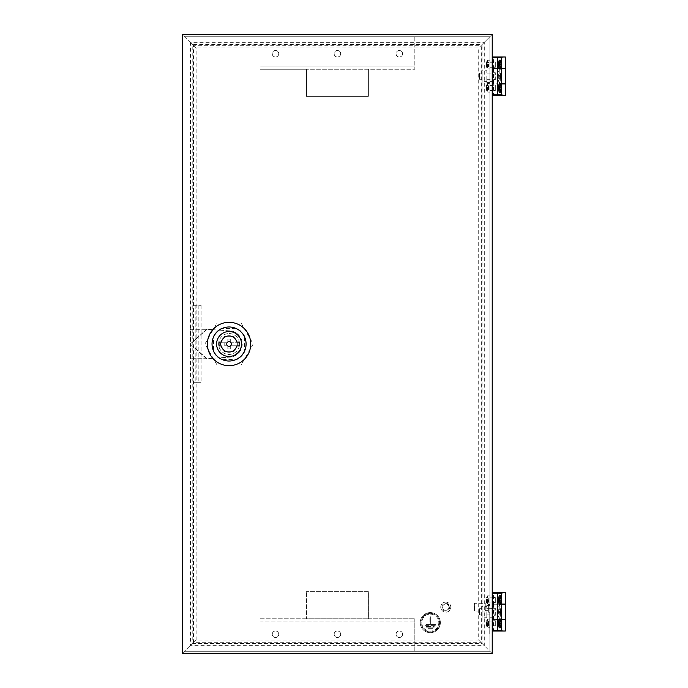 <?xml version="1.0" encoding="UTF-8"?>
<svg xmlns="http://www.w3.org/2000/svg" width="688" height="688" viewBox="0 0 688 688"><rect width="100%" height="100%" fill="white"/><g stroke="black" fill="none" stroke-linecap="round" stroke-linejoin="round"><path stroke-width="0.52" stroke-dasharray="3.44 2.58" d="M489.899 61.877L492.221 61.877L492.221 67.295L492.221 61.877L492.221 67.295L492.221 61.877L495.317 61.877L495.317 67.295L489.899 67.295L489.899 61.877L489.899 67.295M489.899 85.097L492.221 85.097L492.221 90.515L492.221 85.097L492.221 90.515L492.221 85.097L495.317 85.097L495.317 90.515L489.899 90.515L489.899 85.097L489.899 90.515M430.301 631.928A9.288 9.288 0 0 1 421.013 622.64A9.288 9.288 0 0 1 430.301 613.352A9.288 9.288 0 0 1 439.589 622.64A9.288 9.288 0 0 1 430.301 631.928A9.288 9.288 0 0 1 421.013 622.64A9.288 9.288 0 0 1 430.301 613.352A9.288 9.288 0 0 1 439.589 622.64A9.288 9.288 0 0 1 430.301 631.928M430.301 614.126A8.514 8.514 0 0 1 438.815 622.64A8.514 8.514 0 0 1 430.301 631.154A8.514 8.514 0 0 1 421.787 622.64A8.514 8.514 0 0 1 430.301 614.126A8.514 8.514 0 0 1 438.815 622.64A8.514 8.514 0 0 1 430.301 631.154A8.514 8.514 0 0 1 421.787 622.64A8.514 8.514 0 0 1 430.301 614.126M430.301 632.702A10.062 10.062 0 0 0 440.363 622.64A10.062 10.062 0 0 0 430.301 612.578A10.062 10.062 0 0 0 420.239 622.64A10.062 10.062 0 0 0 430.301 632.702A10.062 10.062 0 0 0 440.363 622.64A10.062 10.062 0 0 0 430.301 612.578A10.062 10.062 0 0 0 420.239 622.64A10.062 10.062 0 0 0 430.301 632.702M445.781 603.29A3.87 3.87 0 0 1 449.651 607.16A3.87 3.87 0 0 1 445.781 611.03A3.87 3.87 0 0 1 441.911 607.16A3.87 3.87 0 0 1 445.781 603.29A3.87 3.87 0 0 1 449.651 607.16A3.87 3.87 0 0 1 445.781 611.03A3.87 3.87 0 0 1 441.911 607.16A3.87 3.87 0 0 1 445.781 603.29M445.781 603.987A3.173 3.173 0 0 1 448.954 607.16A3.173 3.173 0 0 1 445.781 610.333A3.173 3.173 0 0 1 442.608 607.16A3.173 3.173 0 0 1 445.781 603.987A3.173 3.173 0 0 1 448.954 607.16A3.173 3.173 0 0 1 445.781 610.333A3.173 3.173 0 0 1 442.608 607.16A3.173 3.173 0 0 1 445.781 603.987M445.781 602.129A5.031 5.031 0 0 1 450.812 607.16A5.031 5.031 0 0 1 445.781 612.191A5.031 5.031 0 0 1 440.75 607.16A5.031 5.031 0 0 1 445.781 602.129A5.031 5.031 0 0 1 450.812 607.16A5.031 5.031 0 0 1 445.781 612.191A5.031 5.031 0 0 1 440.75 607.16A5.031 5.031 0 0 1 445.781 602.129M182.621 34.4L182.621 653.6L492.221 653.6L492.221 34.4L182.621 34.4L182.621 653.6L492.221 653.6L492.221 34.4L182.621 34.4L182.621 653.6L492.221 653.6L492.221 34.4L182.621 34.4L193.526 45.305L193.526 642.695L190.542 645.679L196.132 640.089L184.943 651.278L489.899 651.278L489.899 36.722L184.943 36.722L184.943 651.278L489.899 651.278L489.899 36.722L184.943 36.722L184.943 651.278L489.899 651.278L489.899 36.722L184.943 36.722L184.943 651.278L489.899 651.278L489.899 36.722L184.943 36.722L184.943 651.278M244.618 336.174A17.415 17.415 0 0 0 236.887 328.443L221.235 328.443A17.415 17.415 0 0 0 213.504 336.174L213.504 351.826A17.415 17.415 0 0 0 221.235 359.557L236.887 359.557A17.415 17.415 0 0 0 244.618 351.826L244.618 336.174L244.618 351.826A17.415 17.415 0 0 1 236.887 359.557L221.235 359.557A17.415 17.415 0 0 1 213.504 351.826L213.504 336.174A17.415 17.415 0 0 1 221.235 328.443L236.887 328.443A17.415 17.415 0 0 1 244.618 336.174M426.431 626.433L426.431 627.207L434.171 627.207L426.431 627.207L426.431 626.433L434.171 626.433L434.171 627.207L434.171 626.433L426.431 626.433M429.914 624.575L424.883 624.575L424.883 625.349L435.719 625.349L424.883 625.349L424.883 624.575L429.914 624.575L429.914 616.835L429.914 624.575M435.719 624.575L435.719 625.349L435.719 624.575L430.688 624.575L430.688 616.835L429.914 616.835L430.688 616.835L430.688 624.575L435.719 624.575M427.979 628.29L427.979 629.064L432.623 629.064L427.979 629.064L427.979 628.29L432.623 628.29L432.623 629.064L432.623 628.29L427.979 628.29M482.159 81.614L482.159 70.778L482.159 81.614L486.803 81.614L486.803 80.892L486.803 81.614M486.803 76.196L486.803 82.448L486.803 76.196M486.803 70.778L486.803 73.066L486.803 69.944L486.803 71.5L486.803 70.778L482.159 70.778M479.45 79.292L479.45 73.1L479.45 79.292L482.159 79.292L482.159 73.1L482.159 79.292M479.45 73.1L482.159 73.1M500.486 78.355L498.336 78.286L498.336 76.686L498.336 78.286L500.486 78.355A12.547 12.547 0 0 1 499.11 82.388L499.23 82.388C500.95 84.59 500.95 67.802 499.23 70.004L498.026 72.73L498.026 79.662L499.11 82.388L499.11 70.004A12.547 12.547 0 0 1 500.494 74.037L500.494 78.355L500.494 74.037L498.336 74.106L498.336 75.706L500.64 75.62L498.336 75.706L500.486 75.628L498.336 75.706L498.336 76.686L498.336 74.106L500.486 74.037M494.93 73.1L495.317 79.679L495.317 72.713L495.317 79.679L492.221 79.679L492.221 72.713L495.317 72.713L489.899 73.1L489.899 79.292L494.93 79.292L494.93 73.1M499.187 62.264L499.187 66.908L499.187 62.264M499.497 62.264L499.497 66.908M489.899 66.908L489.899 62.264L489.899 66.908L495.317 66.908L495.317 62.264L495.317 66.908M489.899 62.264L495.317 62.264M486.476 62.427L486.476 62.427A6.966 6.966 0 0 1 487.577 60.252L487.577 68.92L489.899 68.92L489.899 60.252L489.899 68.92M486.476 66.745L486.502 62.427L486.476 66.745A6.966 6.966 0 0 0 487.577 68.92L487.577 60.252L489.899 60.252M499.187 90.128L499.187 85.484L499.187 90.128M489.899 90.128L489.899 85.484L489.899 90.128L495.317 90.128L495.317 85.484L495.317 90.128M489.899 85.484L495.317 85.484M486.476 89.965L486.502 85.647L486.476 89.965A6.966 6.966 0 0 0 487.577 92.14L489.899 92.14L489.899 83.472L489.899 92.14M486.476 85.647A6.966 6.966 0 0 1 487.577 83.472L487.577 92.14L487.577 83.472L489.899 83.472M492.221 57.62L492.221 94.772L492.221 57.62L501.26 57.62M492.823 57.62L492.823 68.611L501.26 68.611M501.26 83.781L505.379 83.781M492.995 83.781L492.995 68.611L493.528 68.611L492.823 68.611M505.379 68.611L492.995 68.611M496.091 83.936L502.283 83.936L496.091 83.781M499.23 70.004L499.23 82.388M496.091 95.383L502.283 95.383L496.091 95.383L496.091 94.695L502.283 94.695L496.091 94.695M502.283 95.383L502.283 94.695M501.26 83.936L492.823 83.936L492.823 68.456L501.509 68.456L501.509 57.009L505.379 57.009M492.995 94.772L492.995 83.936M493.528 95.383L492.995 95.383L493.528 95.383L493.528 83.936M501.26 68.456L492.995 68.456L492.995 57.62M492.995 68.456L493.528 68.456L493.528 57.009L492.995 57.009L493.528 57.009M496.091 57.697L502.283 57.697L496.091 57.697L496.091 57.009L502.283 57.009L496.091 57.009M502.283 57.697L502.283 57.009M496.091 68.611L502.283 68.611L496.091 68.456M489.899 79.292L489.899 73.1M489.899 79.326L489.899 69.944L489.899 79.326L486.803 79.326L489.899 79.326M501.303 68.456L501.303 83.936L505.379 83.936M492.221 95.383L492.221 57.009L492.221 95.383L501.509 95.383L501.509 83.936M497.639 95.383L497.639 57.009L501.509 57.009M501.509 68.456L505.379 68.456M493.528 68.456L492.823 68.456M501.509 95.383L505.379 95.383M492.221 57.009L497.639 57.009M492.221 72.713L492.221 79.679M492.823 83.936L501.303 83.936M499.006 68.998L499.006 60.174M499.006 92.218L499.006 83.394M493.528 83.781L493.528 68.611M501.26 94.772L492.221 94.772M492.823 83.781L492.823 94.772M495.317 90.515L495.317 85.097M495.317 67.295L495.317 61.877M500.391 68.998L499.187 68.998M500.391 60.174L499.187 60.174M500.391 92.218L499.187 92.218M500.391 83.394L499.187 83.394M499.497 90.128L499.497 85.484M488.506 88.296L486.218 88.374L488.506 88.296L486.502 88.365L488.506 88.296L488.506 87.316L488.506 89.896L488.506 88.296M488.506 87.316L486.218 87.238L488.506 87.316L488.506 85.716L488.506 87.316M488.506 85.716L486.502 85.647L488.506 85.716M488.506 89.896L486.502 89.965L488.506 89.896M488.506 64.096L486.218 64.018L488.506 64.096L488.506 62.496L486.502 62.427L488.506 62.496L488.506 65.076L486.218 65.154L488.506 65.076L488.506 66.676L486.502 66.745L488.506 66.676L488.506 64.096M498.026 79.662L498.026 72.73M489.899 82.448L486.803 82.448M489.899 73.066L486.803 73.066L489.899 73.066M489.899 69.944L486.803 69.944M498.336 76.686L500.64 76.772L498.336 76.686M482.159 617.222L482.159 606.386L482.159 617.222L486.803 617.222L486.803 616.5L486.803 617.222M486.803 611.804L486.803 618.056L486.803 611.804M486.803 606.386L486.803 608.674L486.803 605.552L486.803 607.108L486.803 606.386L482.159 606.386M479.45 614.9L479.45 608.708L479.45 614.9L482.159 614.9L482.159 608.708L482.159 614.9M479.45 608.708L482.159 608.708M500.486 613.963L498.336 613.894L498.336 612.294L498.336 613.894L500.486 613.963A12.547 12.547 0 0 1 499.11 617.996L499.23 617.996C500.95 620.198 500.95 603.41 499.23 605.612L498.026 608.338L498.026 615.27L499.11 617.996L499.11 605.612A12.547 12.547 0 0 1 500.494 609.645L500.494 613.963L500.494 609.645L498.336 609.714L498.336 611.314L500.64 611.228L498.336 611.314L500.486 611.236L498.336 611.314L498.336 612.294L498.336 609.714L500.486 609.645M494.93 608.708L495.317 615.287L495.317 608.321L495.317 615.287L492.221 615.287L492.221 608.321L495.317 608.321L489.899 608.708L489.899 614.9L494.93 614.9L494.93 608.708M499.187 597.872L499.187 602.516L499.187 597.872M499.497 597.872L499.497 602.516M489.899 602.516L489.899 597.872L489.899 602.516L495.317 602.516L495.317 597.872L495.317 602.516M489.899 597.872L495.317 597.872M486.476 598.035L486.476 598.035A6.966 6.966 0 0 1 487.577 595.86L487.577 604.528L489.899 604.528L489.899 595.86L489.899 604.528M486.476 602.353L486.502 598.035L486.476 602.353A6.966 6.966 0 0 0 487.577 604.528L487.577 595.86L489.899 595.86M499.187 625.736L499.187 621.092L499.187 625.736M489.899 625.736L489.899 621.092L489.899 625.736L495.317 625.736L495.317 621.092L495.317 625.736M489.899 621.092L495.317 621.092M486.476 625.573L486.502 621.255L486.476 625.573A6.966 6.966 0 0 0 487.577 627.748L489.899 627.748L489.899 619.08L489.899 627.748M486.476 621.255A6.966 6.966 0 0 1 487.577 619.08L487.577 627.748L487.577 619.08L489.899 619.08M495.317 602.903L495.317 597.485L495.317 602.903L492.221 602.903L492.221 597.485L492.221 602.903M495.317 597.485L492.221 597.485M495.317 626.123L495.317 620.705L495.317 626.123L492.221 626.123L492.221 620.705L492.221 626.123M495.317 620.705L492.221 620.705M492.221 593.228L492.221 630.38L492.221 593.228L501.26 593.228M492.823 593.228L492.823 604.219L501.26 604.219M501.26 619.389L505.379 619.389M492.995 619.389L492.995 604.219L493.528 604.219L492.823 604.219M505.379 604.219L492.995 604.219M496.091 619.544L502.283 619.544L496.091 619.389M499.23 605.612L499.23 617.996M496.091 630.991L502.283 630.991L496.091 630.991L496.091 630.303L502.283 630.303L496.091 630.303M502.283 630.991L502.283 630.303M501.26 619.544L492.823 619.544L492.823 604.064L501.509 604.064L501.509 592.617L505.379 592.617M492.995 630.38L492.995 619.544M493.528 630.991L492.995 630.991L493.528 630.991L493.528 619.544M501.26 604.064L492.995 604.064L492.995 593.228M492.995 604.064L493.528 604.064L493.528 592.617L492.995 592.617L493.528 592.617M496.091 593.305L502.283 593.305L496.091 593.305L496.091 592.617L502.283 592.617L496.091 592.617M502.283 593.305L502.283 592.617M496.091 604.219L502.283 604.219L496.091 604.064M489.899 614.9L489.899 608.708M489.899 614.934L489.899 605.552L489.899 614.934L486.803 614.934L489.899 614.934M501.303 604.064L501.303 619.544L505.379 619.544M492.221 630.991L492.221 592.617L492.221 630.991L501.509 630.991L501.509 619.544M497.639 630.991L497.639 592.617L501.509 592.617M501.509 604.064L505.379 604.064M493.528 604.064L492.823 604.064M501.509 630.991L505.379 630.991M492.221 592.617L497.639 592.617M492.221 608.321L492.221 615.287M492.823 619.544L501.303 619.544M499.006 604.606L499.006 595.782M499.006 627.826L499.006 619.002M493.528 619.389L493.528 604.219M501.26 630.38L492.221 630.38M492.823 619.389L492.823 630.38M500.391 604.606L499.187 604.606M500.391 595.782L499.187 595.782M500.391 627.826L499.187 627.826M500.391 619.002L499.187 619.002M499.497 625.736L499.497 621.092M488.506 623.904L486.218 623.982L488.506 623.904L486.502 623.973L488.506 623.904L488.506 622.924L488.506 625.504L488.506 623.904M488.506 622.924L486.218 622.846L488.506 622.924L488.506 621.324L488.506 622.924M488.506 621.324L486.502 621.255L488.506 621.324M488.506 625.504L486.502 625.573L488.506 625.504M488.506 599.704L486.218 599.626L488.506 599.704L488.506 598.104L486.502 598.035L488.506 598.104L488.506 600.684L486.218 600.762L488.506 600.684L488.506 602.284L486.502 602.353L488.506 602.284L488.506 599.704M498.026 615.27L498.026 608.338M489.899 618.056L486.803 618.056M489.899 608.674L486.803 608.674L489.899 608.674M489.899 605.552L486.803 605.552M498.336 612.294L500.64 612.38L498.336 612.294M229.061 333.551A10.449 10.449 0 0 1 239.51 344A10.449 10.449 0 0 1 229.061 354.449A10.449 10.449 0 0 1 218.612 344A10.449 10.449 0 0 1 229.061 333.551A10.449 10.449 0 0 1 239.51 344A10.449 10.449 0 0 1 229.061 354.449A10.449 10.449 0 0 1 218.612 344A10.449 10.449 0 0 1 229.061 333.551M207.097 329.294L190.361 343.845L190.361 329.294L207.389 329.294L229.061 330.842A13.158 13.158 0 0 1 242.219 344A13.158 13.158 0 0 1 229.061 357.158L219.171 357.863A17.028 17.028 0 0 1 229.061 326.972A17.028 17.028 0 0 1 246.089 344A17.028 17.028 0 0 1 219.171 357.863L206.46 358.706L190.361 344.155L190.361 329.294L207.389 329.294L229.061 330.842A13.158 13.158 0 0 1 242.219 344A13.158 13.158 0 0 1 229.061 357.158L207.097 358.706L190.361 344.155L206.46 329.294M229.061 326.972A17.028 17.028 0 0 1 246.089 344A17.028 17.028 0 0 1 229.061 361.028A17.028 17.028 0 0 1 212.033 344A17.028 17.028 0 0 1 229.061 326.972A17.028 17.028 0 0 1 246.089 344A17.028 17.028 0 0 1 229.061 361.028A17.028 17.028 0 0 1 212.033 344A17.028 17.028 0 0 1 229.061 326.972A17.028 17.028 0 0 1 246.089 344A17.028 17.028 0 0 1 229.061 361.028A17.028 17.028 0 0 1 212.033 344A17.028 17.028 0 0 1 229.061 326.972M229.061 346.322A2.322 2.322 0 0 0 231.383 344A2.322 2.322 0 0 0 229.061 341.678A2.322 2.322 0 0 0 226.739 344A2.322 2.322 0 0 0 229.061 346.322M229.061 352.05A8.05 8.05 0 0 0 236.878 345.935L239.123 345.935L239.123 342.065L236.878 342.065A8.05 8.05 0 0 0 221.244 342.065L218.999 342.065L218.999 345.935L221.244 345.935A8.05 8.05 0 0 0 229.061 352.05M229.061 322.328A21.672 21.672 0 0 1 250.733 344A21.672 21.672 0 0 1 229.061 365.672A21.672 21.672 0 0 1 207.389 344A21.672 21.672 0 0 1 229.061 322.328M229.061 356.461A12.461 12.461 0 0 1 216.6 344A12.461 12.461 0 0 1 229.061 331.539A12.461 12.461 0 0 1 241.522 344A12.461 12.461 0 0 1 229.061 356.461M207.097 358.706L190.361 358.706L190.361 344.155L190.361 358.706L206.46 358.706M216.995 364.898L204.929 344L216.995 323.102L241.127 323.102L253.193 344L241.127 364.898L216.995 364.898L204.929 344L216.995 323.102L241.127 323.102L253.193 344L241.127 364.898L216.995 364.898M224.185 345.238L224.185 342.762L227.823 342.762L227.823 339.124L230.299 339.124L230.299 342.762L233.937 342.762L233.937 345.238L230.299 345.238L230.299 348.876L227.823 348.876L227.823 345.238L224.185 345.238L224.185 342.762L220.839 342.762L227.823 342.762L227.823 339.124L230.299 339.124L230.299 342.762L237.283 342.762L237.996 344L237.283 345.238L233.937 345.238L233.937 342.762L237.283 342.762L233.533 336.26L237.996 344L233.533 351.74L224.589 351.74L220.126 344L224.589 336.26L233.533 336.26L224.589 336.26L220.126 344L224.589 351.74L233.533 351.74L237.283 345.238L230.299 345.238L230.299 348.876L227.823 348.876L227.823 345.238L224.185 345.238M489.899 70.778L489.899 81.614L489.899 70.778L492.221 70.778L492.221 81.614L492.221 70.778M489.899 81.614L492.221 81.614M489.899 606.386L489.899 617.222L489.899 606.386L492.221 606.386L492.221 617.222L492.221 606.386M489.899 617.222L492.221 617.222M275.501 50.499A3.251 3.251 0 0 0 272.25 53.75A3.251 3.251 0 0 0 275.501 57.001A3.251 3.251 0 0 1 272.25 53.75A3.251 3.251 0 0 1 275.501 50.499A3.251 3.251 0 0 1 278.752 53.75A3.251 3.251 0 0 1 275.501 57.001A3.251 3.251 0 0 0 278.752 53.75A3.251 3.251 0 0 0 275.501 50.499M337.421 50.499A3.251 3.251 0 0 0 334.17 53.75A3.251 3.251 0 0 0 337.421 57.001A3.251 3.251 0 0 1 334.17 53.75A3.251 3.251 0 0 1 337.421 50.499A3.251 3.251 0 0 1 340.672 53.75A3.251 3.251 0 0 1 337.421 57.001A3.251 3.251 0 0 0 340.672 53.75A3.251 3.251 0 0 0 337.421 50.499M399.341 50.499A3.251 3.251 0 0 0 396.09 53.75A3.251 3.251 0 0 0 399.341 57.001A3.251 3.251 0 0 1 396.09 53.75A3.251 3.251 0 0 1 399.341 50.499A3.251 3.251 0 0 1 402.592 53.75A3.251 3.251 0 0 1 399.341 57.001A3.251 3.251 0 0 0 402.592 53.75A3.251 3.251 0 0 0 399.341 50.499M275.501 630.999A3.251 3.251 0 0 0 272.25 634.25A3.251 3.251 0 0 0 275.501 637.501A3.251 3.251 0 0 0 278.752 634.25A3.251 3.251 0 0 0 275.501 630.999A3.251 3.251 0 0 0 272.25 634.25A3.251 3.251 0 0 0 275.501 637.501A3.251 3.251 0 0 0 278.752 634.25A3.251 3.251 0 0 0 275.501 630.999M337.421 630.999A3.251 3.251 0 0 0 334.17 634.25A3.251 3.251 0 0 0 337.421 637.501A3.251 3.251 0 0 0 340.672 634.25A3.251 3.251 0 0 0 337.421 630.999A3.251 3.251 0 0 0 334.17 634.25A3.251 3.251 0 0 0 337.421 637.501A3.251 3.251 0 0 0 340.672 634.25A3.251 3.251 0 0 0 337.421 630.999M399.341 630.999A3.251 3.251 0 0 0 396.09 634.25A3.251 3.251 0 0 0 399.341 637.501A3.251 3.251 0 0 0 402.592 634.25A3.251 3.251 0 0 0 399.341 630.999A3.251 3.251 0 0 0 396.09 634.25A3.251 3.251 0 0 0 399.341 637.501A3.251 3.251 0 0 0 402.592 634.25A3.251 3.251 0 0 0 399.341 630.999M489.822 612.036L489.822 633.244L489.744 612.036M489.822 633.553L489.822 611.727L489.744 633.553M489.744 633.863L489.744 611.417L489.899 633.863M485.255 603.29L485.255 611.03L485.255 603.29L474.419 603.29L474.419 611.03L474.419 603.29M485.255 611.03L474.419 611.03M488.351 603.987L488.351 610.333L488.351 603.987L485.255 603.987L485.255 610.333L485.255 603.987M488.351 610.333L485.255 610.333M489.899 602.129L489.899 612.191L489.899 602.129L488.351 602.129L488.351 612.191L488.351 602.129M489.899 612.191L488.351 612.191M260.021 36.722L260.021 69.23L260.021 66.908L414.821 66.908L260.021 66.908L260.021 36.722L414.821 36.722L414.821 69.23L260.021 69.23L306.461 69.23L306.461 96.32L368.381 96.32L368.381 69.23L368.381 96.32L306.461 96.32L306.461 69.23L414.821 69.23L414.821 36.722L260.021 36.722M306.461 618.77L260.021 618.77L260.021 621.092L414.821 621.092L260.021 621.092L260.021 651.278L260.021 618.77L414.821 618.77L368.381 618.77L368.381 591.68L306.461 591.68L368.381 591.68L368.381 618.77L306.461 618.77L306.461 591.68L306.461 618.77M414.821 618.77L414.821 651.278L260.021 651.278L414.821 651.278L414.821 618.77M182.621 653.6L193.526 642.695L481.316 642.695L484.3 645.679L478.71 640.089L489.899 651.278M492.221 34.4L481.316 45.305L193.526 45.305L190.542 42.321L190.542 645.679L484.3 645.679L484.3 42.321L190.542 42.321L192.786 44.565L192.786 643.435L482.056 643.435L482.056 44.565L192.786 44.565L196.132 47.911L196.132 305.3L192.941 305.3L192.941 382.7L201.085 382.7L196.132 382.7L196.132 640.089L478.71 640.089L478.71 47.911L196.132 47.911L184.943 36.722M192.941 305.3L201.085 305.3L196.132 305.3L196.132 382.7L192.941 382.7M492.221 653.6L481.316 642.695L481.316 45.305L484.3 42.321L478.71 47.911L489.899 36.722M489.744 617.222L489.822 628.058L489.744 617.222M489.744 614.9L489.822 630.38L489.744 614.9M489.744 620.318L489.822 624.962L489.744 620.318M195.186 305.3L195.186 382.7M201.085 305.3L201.085 382.7M198.841 305.3L198.841 382.7"/><path stroke-width="1.03" d="M492.221 653.6L492.221 34.4L182.621 34.4L182.621 653.6L492.221 653.6M499.187 62.264L499.187 66.908M499.187 90.128L499.187 85.484M501.509 68.611L505.379 68.611L505.379 83.781L501.509 83.781L501.26 57.62L492.221 57.62M501.26 83.936L505.379 83.936L505.379 95.383L492.995 95.383L492.995 94.772M492.995 57.62L492.995 57.009L505.379 57.009L505.379 68.456L501.26 68.456M492.995 57.009L492.221 57.009M492.995 95.383L492.221 95.383M501.088 64.586L500.391 60.174L499.187 60.174L499.187 68.998L500.391 68.998L501.088 64.586L499.497 64.586M499.187 60.174L498.31 64.586L499.187 68.998M501.088 87.806L500.391 83.394L499.187 83.394L499.187 92.218L500.391 92.218L501.088 87.806L499.497 87.806M499.187 83.394L498.31 87.806L499.187 92.218M501.509 83.781L501.26 94.772L497.639 94.772L497.639 57.62M497.639 94.772L492.221 94.772M499.187 87.806L498.31 87.806M499.187 64.586L498.31 64.586M499.187 597.872L499.187 602.516M499.187 625.736L499.187 621.092M501.509 604.219L505.379 604.219L505.379 619.389L501.509 619.389L501.26 593.228L492.221 593.228M501.26 619.544L505.379 619.544L505.379 630.991L492.995 630.991L492.995 630.38M492.995 593.228L492.995 592.617L505.379 592.617L505.379 604.064L501.26 604.064M492.995 592.617L492.221 592.617M492.995 630.991L492.221 630.991M501.088 600.194L500.391 595.782L499.187 595.782L499.187 604.606L500.391 604.606L501.088 600.194L499.497 600.194M499.187 595.782L498.31 600.194L499.187 604.606M501.088 623.414L500.391 619.002L499.187 619.002L499.187 627.826L500.391 627.826L501.088 623.414L499.497 623.414M499.187 619.002L498.31 623.414L499.187 627.826M501.509 619.389L501.26 630.38L497.639 630.38L497.639 593.228M497.639 630.38L492.221 630.38M499.187 623.414L498.31 623.414M499.187 600.194L498.31 600.194M229.061 346.322A2.322 2.322 0 0 0 231.383 344A2.322 2.322 0 0 0 229.061 341.678A2.322 2.322 0 0 0 226.739 344A2.322 2.322 0 0 0 229.061 346.322M229.061 352.05A8.05 8.05 0 0 0 236.878 345.935L239.123 345.935L239.123 342.065L236.878 342.065A8.05 8.05 0 0 0 221.244 342.065L218.999 342.065L218.999 345.935L221.244 345.935A8.05 8.05 0 0 0 229.061 352.05M229.061 322.328A21.672 21.672 0 0 1 250.733 344A21.672 21.672 0 0 1 229.061 365.672A21.672 21.672 0 0 1 207.389 344A21.672 21.672 0 0 1 229.061 322.328M229.061 326.972A17.028 17.028 0 0 1 246.089 344A17.028 17.028 0 0 1 229.061 361.028A17.028 17.028 0 0 1 212.033 344A17.028 17.028 0 0 1 229.061 326.972M229.061 356.461A12.461 12.461 0 0 1 216.6 344A12.461 12.461 0 0 1 229.061 331.539A12.461 12.461 0 0 1 241.522 344A12.461 12.461 0 0 1 229.061 356.461"/></g></svg>
